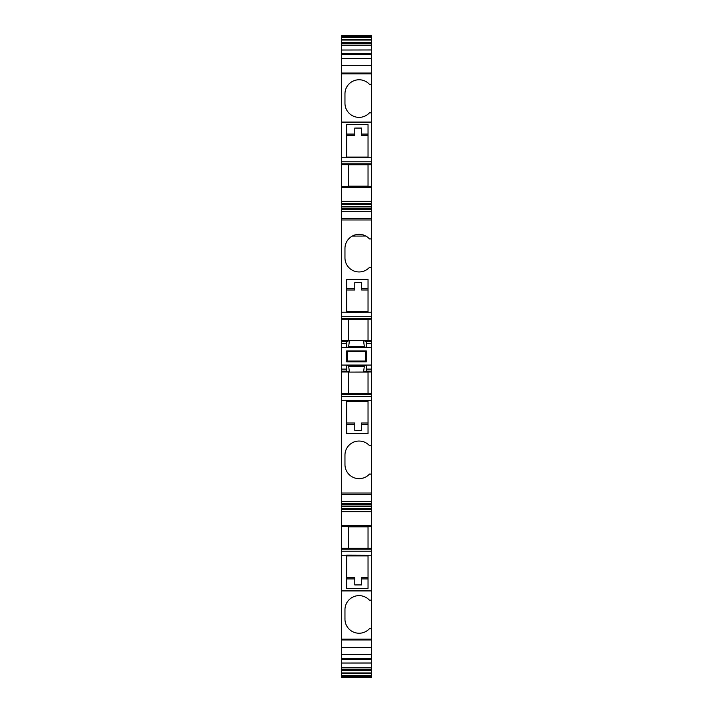 <?xml version="1.0" encoding="UTF-8"?>
<svg xmlns="http://www.w3.org/2000/svg" width="713" height="713" viewBox="0 0 713 713"><rect width="100%" height="100%" fill="white"/><g stroke="black" fill="none" stroke-linecap="round" stroke-linejoin="round"><path stroke-width="1.07" d="M368.033 577.592L361.625 577.592L361.625 584.927L354.789 584.927L354.789 578.911L346.678 578.911M346.678 577.592L354.789 577.592L354.789 578.911M368.033 555.267L368.033 588.35L346.678 588.35L346.678 555.16L371.446 555.267L371.446 548.342L341.554 548.342L341.554 526.773L348.39 526.773L348.39 548.235M368.033 578.911L361.625 578.911M346.678 555.935L368.033 555.935L346.678 555.935M359.067 595.631A14.1 14.1 -0 0 0 344.967 609.722A14.1 14.1 180 0 1 369.45 600.186A14.1 14.1 -0 0 0 359.067 595.631M371.446 600.186L369.45 600.186L371.446 600.186L371.446 628.679L369.45 628.679A14.1 14.1 -0 0 1 344.967 619.142L344.967 609.722A14.1 14.1 -0 0 1 369.45 600.186L371.446 600.186L371.446 590.908L341.554 590.908L371.446 590.908L371.446 555.267M371.446 628.679L371.446 639.133L341.554 639.133L341.554 663.028L371.446 662.965L371.446 639.944L341.554 639.944M341.554 504.679L341.554 503.61L371.446 503.628L371.446 504.679L341.554 504.679L341.554 511.711L371.446 511.711L371.446 509.278L341.554 509.278M341.554 506.078L371.446 506.078L371.446 504.679M371.446 506.078L371.446 509.278M371.446 548.342L371.446 511.693L341.554 511.711L341.554 526.773M346.678 555.267L341.554 555.267L341.554 639.133L371.446 639.133L371.446 639.944M371.446 676.521L371.446 663.028L341.554 663.028L341.554 677.35L371.446 677.35L371.446 676.521L341.554 676.521M371.446 677.35L341.554 677.35L371.446 677.35M371.446 42.29L371.446 35.65L341.554 35.65L341.554 50.035L371.446 49.972L371.446 42.29L341.554 42.29M371.446 73.867L371.446 49.972L341.554 50.035L341.554 73.867L371.446 73.867L371.446 122.092L341.554 122.092L341.554 73.867M346.678 124.65L368.033 124.65L346.678 124.65L346.678 157.733L341.554 157.733L341.554 122.092L371.446 122.092L371.446 163.83L341.554 163.83L341.554 186.227L348.39 186.227L348.39 164.658L341.554 164.658M371.446 203.722L371.446 204.569L341.554 204.569L341.554 203.722L371.446 203.722L371.446 163.83M371.446 204.569L371.446 206.922L341.554 206.922L341.554 209.39L371.446 209.39L371.446 206.922M371.446 219.987L371.446 209.39L341.554 209.39L341.554 219.987L371.446 219.987L371.446 319.148L341.554 319.148L341.554 347.641L346.527 347.641L348.612 346.892L349.432 340.609L346.821 341.554L346.652 343.595L341.554 343.595M371.446 501.694L341.554 501.694L341.554 503.61L371.446 503.61L371.446 319.148M368.033 289.995L361.625 289.995L361.625 288.676L368.033 288.676L361.625 288.676L361.625 282.651L354.789 282.651L354.789 288.676L346.678 288.676L354.789 288.676L354.789 289.995L346.678 289.995M368.033 311.643L346.678 311.643M352.347 236.048A14.1 14.1 180 0 1 365.787 236.048L352.284 236.083L365.787 236.048M371.446 186.227L368.033 186.227L368.033 164.765L348.39 164.765L371.446 164.658M346.678 135.408L354.789 135.408L354.789 134.089L346.678 134.089L354.789 134.089L354.789 128.073L361.625 128.073L354.789 128.073M368.033 135.408L361.625 135.408L361.625 128.073M368.033 134.089L361.625 134.089L368.033 134.089M368.033 157.065L346.678 157.065M371.446 365.056L346.527 365.056L348.604 365.805L364.396 365.805L366.5 365.056L366.206 371.152L363.55 372.097L364.396 365.805M346.652 369.111L341.554 369.111L341.554 365.056L346.527 365.056L346.821 371.152L349.432 372.097L348.604 365.805M371.446 347.641L346.527 347.641L346.652 343.595M371.446 526.773L348.39 526.88L368.033 526.88L368.033 548.235M368.033 424.324L361.625 424.324L361.625 430.349L354.789 430.349L354.789 424.324L346.678 424.324M346.678 401.357L368.033 401.357L346.678 401.357M346.678 423.005L354.789 423.005L354.789 424.324M361.625 424.324L361.625 423.005L368.033 423.005M368.033 433.762L368.033 400.572L346.678 400.572L346.678 433.762L368.033 433.762M344.967 455.144A14.1 14.1 -0 0 1 369.45 445.607L371.446 445.607L369.45 445.607A14.1 14.1 -0 0 0 344.967 455.144L344.967 464.555A14.1 14.1 180 0 0 344.985 465.143M371.446 474.092L369.45 474.092A14.1 14.1 180 0 1 344.967 464.555M371.446 393.558L348.39 393.451L348.39 371.99L341.554 371.99L341.554 393.558L348.39 393.451M368.033 393.451L368.033 372.097L348.39 372.097L371.446 371.99M371.446 343.595L366.375 343.595L366.5 347.641L364.379 346.892L348.612 346.892M365.582 351.652L366.322 350.912L366.322 361.794L365.582 361.054L365.582 351.652L347.418 351.652L347.418 361.054L365.582 361.054M366.322 361.794L346.678 361.794L347.418 361.054M366.322 350.912L346.678 350.912L347.418 351.652M346.678 350.912L346.678 361.794M349.432 340.609L348.39 340.609L348.39 319.255L368.033 319.255L368.033 340.609L349.432 340.609M366.375 343.595L366.206 341.554L371.446 341.554M364.379 346.892L363.55 340.609L366.206 341.554M341.554 340.716L348.39 340.609M371.446 340.716L368.033 340.609M368.033 312.223L368.033 279.238L346.678 279.238L346.678 312.419L371.446 312.223M361.625 282.651L354.789 282.651M344.985 258.436A14.1 14.1 180 0 1 344.967 257.856L344.967 248.445A14.1 14.1 180 0 1 352.284 236.083M371.446 267.393L369.45 267.393A14.1 14.1 180 0 1 344.967 257.856M365.849 236.083A14.1 14.1 180 0 1 369.45 238.908L371.446 238.908L369.45 238.908A14.1 14.1 180 0 0 344.967 248.445M368.033 186.12L348.39 186.12M341.554 163.83L341.554 157.733L371.446 157.733L368.033 157.733L368.033 124.65M365.787 81.469A14.1 14.1 180 0 1 369.45 84.321L371.446 84.321L369.45 84.321A14.1 14.1 -0 0 0 344.967 93.858A14.1 14.1 180 0 1 365.787 81.469M371.446 112.814L369.45 112.814A14.1 14.1 -0 0 1 344.967 103.269L344.967 93.858A14.1 14.1 180 0 1 369.45 84.321L371.446 84.321M348.666 365.903L364.325 365.903M341.554 369.111L341.554 371.99M341.554 555.267L341.554 548.342M371.446 525.829L341.554 525.829M341.554 501.694L341.554 393.558M371.446 493.013L341.554 493.013M371.446 400.483L341.554 400.483M341.554 365.056L341.554 347.641M346.678 312.223L341.554 312.223L341.554 319.148M341.554 312.223L341.554 219.987M341.554 204.569L341.554 206.922M341.554 203.722L341.554 186.227M371.446 201.298L341.554 201.298L371.446 201.289M371.446 187.171L341.554 187.171M371.446 36.479L341.554 36.479M368.033 588.35L346.678 588.35M364.227 346.26L348.764 346.26M346.821 371.152L341.554 371.152M341.554 341.554L346.821 341.554M364.227 366.437L348.764 366.437M371.446 677.074L341.554 677.074M371.446 675.469L341.554 675.469M371.446 673.366L341.554 673.366M371.446 672.938L341.554 672.938M371.446 670.71L341.554 670.71M371.446 669.543L341.554 669.543M371.446 667.831L341.554 667.831M371.446 659.177L341.554 659.177M371.446 658.322L341.554 658.322M371.446 654.293L341.554 654.293M371.446 647.368L341.554 647.368M371.446 551.211L341.554 551.211M341.554 549.17L371.446 549.17M341.554 508.431L371.446 508.431M371.446 506.506L341.554 506.506M371.446 494.474L341.554 494.474M371.446 396.428L341.554 396.428M341.554 394.387L371.446 394.387M371.446 371.152L366.206 371.152M366.375 369.111L371.446 369.111M371.446 318.31L341.554 318.31M341.554 316.269L371.446 316.269M371.446 218.526L341.554 218.526M371.446 211.306L341.554 211.306M341.554 208.321L371.446 208.321M341.554 206.494L371.446 206.494M341.554 161.789L371.446 161.789M371.446 73.056L341.554 73.056M371.446 65.632L341.554 65.632M371.446 58.707L341.554 58.707M371.446 54.678L341.554 54.678M371.446 53.823L341.554 53.823M371.446 45.169L341.554 45.169M371.446 43.457L341.554 43.457M371.446 40.062L341.554 40.062M371.446 39.634L341.554 39.634M371.446 37.531L341.554 37.531M371.446 35.926L341.554 35.926M371.446 654.463L341.554 654.463M371.446 58.537L341.554 58.537"/></g></svg>
